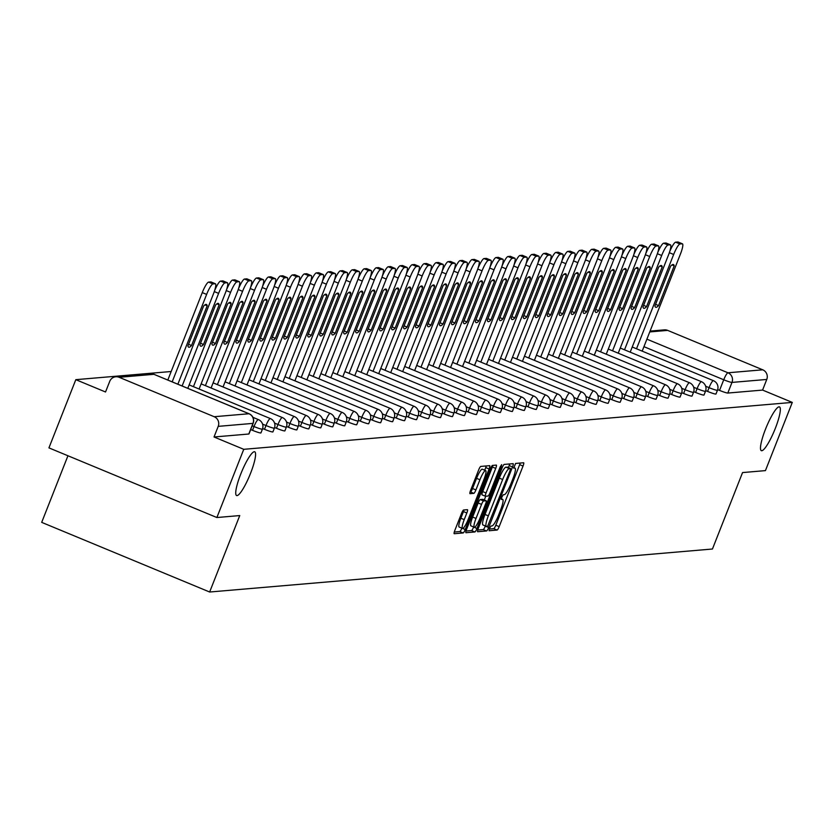 <?xml version="1.0" encoding="UTF-8"?>
<svg xmlns="http://www.w3.org/2000/svg" width="834" height="834" viewBox="0 0 834 834"><rect width="100%" height="100%" fill="white"/><g stroke="black" fill="none" stroke-linecap="round" stroke-linejoin="round"><path stroke-width="1.25" d="M489.495 528.433L489.089 530.737L497.095 530.049A3.628 0.678 112.5 0 0 499.18 526.629L523.033 466.06A3.628 0.678 112.5 0 0 523.669 462.766A3.628 0.678 112.5 0 0 523.606 462.755L515.6 463.443L513.692 468.145L514.776 468.062A11.624 2.158 112.5 0 1 514.995 468.093A11.624 2.158 112.5 0 1 512.952 478.622L510.961 483.678A11.624 2.158 112.5 0 1 504.309 494.645L503.277 494.739L501.818 497.137L501.37 499.441L502.454 499.358A11.624 2.158 112.5 0 1 502.662 499.389A11.624 2.158 112.5 0 1 500.619 509.918L498.638 514.964A11.624 2.158 112.5 0 1 491.987 525.941L490.945 526.025L489.495 528.433M250.575 473.243A23.686 4.399 112.5 0 0 254.735 451.788A23.686 4.399 112.5 0 0 240.745 474.077A23.686 4.399 112.5 0 0 236.585 495.542A23.686 4.399 112.5 0 0 250.575 473.243M775.318 428.363A23.686 4.399 112.5 0 0 779.488 406.909A23.686 4.399 112.5 0 0 765.497 429.208A23.686 4.399 112.5 0 0 761.338 450.662A23.686 4.399 112.5 0 0 775.318 428.363M463.61 509.991A3.628 0.678 112.5 0 0 461.525 513.421L454.832 530.414A3.628 0.678 112.5 0 0 454.196 533.708A3.628 0.678 112.5 0 0 454.259 533.718L463.151 532.957A3.628 0.678 112.5 0 0 465.236 529.527L489.089 468.958A3.628 0.678 112.5 0 0 489.725 465.674A3.628 0.678 112.5 0 0 489.662 465.664L480.77 466.425A3.628 0.678 112.5 0 0 478.695 469.855L470.605 490.382A3.628 0.678 112.5 0 0 469.969 493.665A3.628 0.678 112.5 0 0 470.032 493.676L473.837 493.353A3.628 0.678 112.5 0 0 475.922 489.923L479.925 479.748A9.716 1.804 112.5 0 1 485.669 470.595A9.716 1.804 112.5 0 1 483.96 479.404L468.249 519.269A9.716 1.804 112.5 0 1 462.516 528.422A9.716 1.804 112.5 0 1 464.225 519.613L466.842 512.973A3.628 0.678 112.5 0 0 467.478 509.678A3.628 0.678 112.5 0 0 467.415 509.668L463.61 509.991M792.3 402.405L765.435 470.616L742.552 472.576L712.444 549.012L209.647 592.015L239.754 515.568L216.882 517.528L243.757 449.317L792.3 402.405L762.578 390.072L766.759 379.449L731.981 382.42A7.402 0.698 -158.5 0 1 723.735 379.772L643.942 346.673M478.268 528.412A3.628 0.678 112.5 0 0 477.632 531.706A3.628 0.678 112.5 0 0 477.694 531.717L486.587 530.956A3.628 0.678 112.5 0 0 488.661 527.526L512.524 466.957A3.628 0.678 112.5 0 0 513.16 463.673A3.628 0.678 112.5 0 0 513.098 463.662L504.205 464.423A3.628 0.678 112.5 0 0 502.12 467.853L478.268 528.412M474.869 531.956L465.977 532.717A3.628 0.678 112.5 0 1 465.914 532.707A3.628 0.678 112.5 0 1 466.55 529.413L490.402 468.854A3.628 0.678 112.5 0 1 492.487 465.424L496.293 465.091A3.628 0.678 112.5 0 1 496.355 465.101A3.628 0.678 112.5 0 1 495.719 468.395L486.045 492.957A3.628 0.678 112.5 0 0 485.409 496.251A3.628 0.678 112.5 0 0 485.471 496.261L487.994 496.042A3.628 0.678 112.5 0 0 490.079 492.613L500.15 467.04L501.651 464.653L501.203 466.957L476.944 528.527A3.628 0.678 112.5 0 1 474.869 531.956L471.512 530.56L466.008 531.029M216.882 517.528L48.935 447.879L75.811 379.668L171.178 371.505M67.94 455.76L41.7 522.365L209.647 592.015M243.757 449.317L214.025 436.985L218.216 426.362A7.402 7.235 -94.9 0 0 214.192 416.719L119.137 377.291A7.402 7.235 -94.9 0 0 109.723 381.367L105.532 391.99L75.811 379.668M762.578 390.072L727.801 393.054A7.402 0.698 -158.5 0 1 719.544 390.395L717.688 389.624M650.082 331.088L664.354 329.868A7.402 7.235 85.1 0 1 667.68 330.389L762.745 369.806A7.402 7.235 85.1 0 1 766.759 379.449M252.525 430.334L254.005 426.56A7.402 0.698 -158.5 0 0 262.429 429.145L260.948 432.919A7.402 0.698 21.5 0 1 252.525 430.334L250.69 429.573M264.493 429.312L265.983 425.538A7.402 0.698 -158.5 0 0 274.407 428.123L272.916 431.887A7.402 0.698 21.5 0 1 264.493 429.312L262.637 428.54M276.471 428.28L277.962 424.516A7.402 0.698 -158.5 0 0 286.375 427.091L284.894 430.865A7.402 0.698 21.5 0 1 276.471 428.28L274.615 427.508M288.449 427.258L289.93 423.495A7.402 0.698 -158.5 0 0 298.353 426.07L296.873 429.844A7.402 0.698 21.5 0 1 288.449 427.258L286.583 426.487M300.417 426.237L301.908 422.463A7.402 0.698 -158.5 0 0 310.331 425.048L308.841 428.822A7.402 0.698 21.5 0 1 300.417 426.237L298.562 425.465M312.396 425.215L313.886 421.441A7.402 0.698 -158.5 0 0 322.299 424.026L320.819 427.79A7.402 0.698 21.5 0 1 312.396 425.215L310.54 424.443M324.374 424.193L325.854 420.419A7.402 0.698 -158.5 0 0 334.278 422.994L332.797 426.768A7.402 0.698 21.5 0 1 324.374 424.193L322.508 423.422M336.342 423.161L337.833 419.398A7.402 0.698 -158.5 0 0 346.256 421.973L344.765 425.747A7.402 0.698 21.5 0 1 336.342 423.161L334.486 422.39M348.32 422.14L349.811 418.366A7.402 0.698 -158.5 0 0 358.224 420.951L356.743 424.725A7.402 0.698 21.5 0 1 348.32 422.14L346.464 421.368M360.298 421.118L361.779 417.344A7.402 0.698 -158.5 0 0 370.202 419.929L368.722 423.693A7.402 0.698 21.5 0 1 360.298 421.118L358.432 420.346M372.277 420.096L373.757 416.322A7.402 0.698 -158.5 0 0 382.18 418.908L380.69 422.671A7.402 0.698 21.5 0 1 372.277 420.096L370.411 419.325M384.245 419.064L385.735 415.301A7.402 0.698 -158.5 0 0 394.148 417.876L392.668 421.65A7.402 0.698 21.5 0 1 384.245 419.064L382.389 418.293M396.223 418.043L397.703 414.269A7.402 0.698 -158.5 0 0 406.127 416.854L404.646 420.628A7.402 0.698 21.5 0 1 396.223 418.043L394.367 417.271M408.201 417.021L409.682 413.247A7.402 0.698 -158.5 0 0 418.105 415.832L416.614 419.606A7.402 0.698 21.5 0 1 408.201 417.021L406.335 416.249M420.169 415.999L421.66 412.225A7.402 0.698 -158.5 0 0 430.083 414.811L428.593 418.574A7.402 0.698 21.5 0 1 420.169 415.999L418.314 415.228M432.148 414.967L433.628 411.204A7.402 0.698 -158.5 0 0 442.051 413.779L440.571 417.553A7.402 0.698 21.5 0 1 432.148 414.967L430.292 414.206M444.126 413.945L445.606 410.182A7.402 0.698 -158.5 0 0 454.03 412.757L452.539 416.531A7.402 0.698 21.5 0 1 444.126 413.945L442.26 413.174M456.094 412.924L457.585 409.15A7.402 0.698 -158.5 0 0 466.008 411.735L464.517 415.509A7.402 0.698 21.5 0 1 456.094 412.924L454.238 412.152M468.072 411.902L469.552 408.128A7.402 0.698 -158.5 0 0 477.976 410.714L476.495 414.477A7.402 0.698 21.5 0 1 468.072 411.902L466.216 411.131M480.05 410.881L481.531 407.107A7.402 0.698 -158.5 0 0 489.954 409.692L488.463 413.456A7.402 0.698 21.5 0 1 480.05 410.881L478.184 410.109M492.018 409.848L493.509 406.085A7.402 0.698 -158.5 0 0 501.932 408.66L500.442 412.434A7.402 0.698 21.5 0 1 492.018 409.848L490.163 409.077M503.997 408.827L505.477 405.053A7.402 0.698 -158.5 0 0 513.9 407.638L512.42 411.412A7.402 0.698 21.5 0 1 503.997 408.827L502.141 408.055M515.975 407.805L517.455 404.031A7.402 0.698 -158.5 0 0 525.879 406.617L524.398 410.391A7.402 0.698 21.5 0 1 515.975 407.805L514.109 407.034M527.943 406.784L529.434 403.01A7.402 0.698 -158.5 0 0 537.857 405.595L536.366 409.358A7.402 0.698 21.5 0 1 527.943 406.784L526.087 406.012M539.921 405.751L541.412 401.988A7.402 0.698 -158.5 0 0 549.825 404.563L548.345 408.337A7.402 0.698 21.5 0 1 539.921 405.751L538.066 404.98M551.899 404.73L553.38 400.966A7.402 0.698 -158.5 0 0 561.803 403.541L560.323 407.315A7.402 0.698 21.5 0 1 551.899 404.73L550.033 403.958M563.867 403.708L565.358 399.934A7.402 0.698 -158.5 0 0 573.782 402.52L572.291 406.294A7.402 0.698 21.5 0 1 563.867 403.708L562.012 402.937M575.846 402.686L577.336 398.913A7.402 0.698 -158.5 0 0 585.749 401.498L584.269 405.261A7.402 0.698 21.5 0 1 575.846 402.686L573.99 401.915M587.824 401.665L589.304 397.891A7.402 0.698 -158.5 0 0 597.728 400.466L596.247 404.24A7.402 0.698 21.5 0 1 587.824 401.665L585.958 400.893M599.792 400.633L601.283 396.869A7.402 0.698 -158.5 0 0 609.706 399.444L608.215 403.218A7.402 0.698 21.5 0 1 599.792 400.633L597.936 399.861M611.77 399.611L613.261 395.837A7.402 0.698 -158.5 0 0 621.674 398.423L620.194 402.197A7.402 0.698 21.5 0 1 611.77 399.611L609.915 398.84M623.749 398.589L625.229 394.816A7.402 0.698 -158.5 0 0 633.652 397.401L632.172 401.164A7.402 0.698 21.5 0 1 623.749 398.589L621.883 397.818M635.727 397.568L637.207 393.794A7.402 0.698 -158.5 0 0 645.631 396.379L644.14 400.143A7.402 0.698 21.5 0 1 635.727 397.568L633.861 396.796M647.695 396.536L649.186 392.772A7.402 0.698 -158.5 0 0 657.599 395.347L656.118 399.121A7.402 0.698 21.5 0 1 647.695 396.536L645.839 395.764M659.673 395.514L661.154 391.74A7.402 0.698 -158.5 0 0 669.577 394.326L668.097 398.099A7.402 0.698 21.5 0 1 659.673 395.514L657.817 394.743M671.651 394.492L673.132 390.719A7.402 0.698 -158.5 0 0 681.555 393.304L680.064 397.078A7.402 0.698 21.5 0 1 671.651 394.492L669.785 393.721M683.619 393.471L685.11 389.697A7.402 0.698 -158.5 0 0 693.534 392.282L692.043 396.046A7.402 0.698 21.5 0 1 683.619 393.471L681.764 392.699M695.598 392.449L697.078 388.675A7.402 0.698 -158.5 0 0 705.501 391.25L704.021 395.024A7.402 0.698 21.5 0 1 695.598 392.449L693.742 391.678M707.576 391.417L709.056 387.654A7.402 0.698 -158.5 0 0 717.48 390.229L715.989 394.002A7.402 0.698 21.5 0 1 707.576 391.417L705.71 390.646M214.025 436.985L248.803 434.014A7.402 0.698 21.5 0 0 248.97 433.941A7.402 0.698 21.5 0 0 248.897 433.774M489.266 529.037L493.738 528.662A3.628 0.678 112.5 0 0 495.813 525.232L519.676 464.663A3.628 0.678 112.5 0 0 520.218 463.047M508.365 467.582L509.167 465.57A3.628 0.678 112.5 0 0 509.71 463.944M477.715 530.028L483.23 529.559A3.628 0.678 112.5 0 0 485.305 526.129L485.367 525.983M487.609 526.317L510.012 470.751L510.46 468.447L509.313 468.531A11.624 2.158 112.5 0 0 502.662 479.508L488.349 515.85A11.624 2.158 112.5 0 0 486.305 526.379A11.624 2.158 112.5 0 0 486.524 526.41L487.609 526.317M507.135 467.082L510.408 468.437M486.139 526.244L483.157 525.013A11.624 2.158 112.5 0 1 482.949 524.982A11.624 2.158 112.5 0 1 484.992 514.453L499.305 478.111A11.624 2.158 112.5 0 1 505.957 467.144L510.46 468.447M485.357 496.209L482.115 494.864A3.628 0.678 112.5 0 1 482.042 494.854A3.628 0.678 112.5 0 1 482.688 491.57L492.362 466.998A3.628 0.678 112.5 0 0 492.904 465.382M485.763 496.23L484.293 499.962M473.649 526.984L476.944 528.527M476.006 518.446A9.716 1.804 112.5 0 0 474.296 527.244A9.716 1.804 112.5 0 0 480.04 518.102L485.565 504.049A3.628 0.678 112.5 0 0 486.201 500.765A3.628 0.678 112.5 0 0 486.139 500.754L483.616 500.973A3.628 0.678 112.5 0 0 481.541 504.393L476.006 518.446L472.649 517.049A9.716 1.804 112.5 0 0 470.939 525.858L474.296 527.244M482.896 499.41A3.628 0.678 112.5 0 0 482.844 499.368A3.628 0.678 112.5 0 0 482.782 499.358L486.139 500.754M472.649 517.049L478.174 503.006A3.628 0.678 112.5 0 1 480.259 499.576L482.782 499.358M471.512 530.56A3.628 0.678 112.5 0 0 473.587 527.13M462.516 528.422L459.159 527.025A9.716 1.804 112.5 0 1 460.858 518.227L463.475 511.576A3.628 0.678 112.5 0 0 464.027 509.96M485.669 470.595L482.302 469.198A9.716 1.804 112.5 0 0 476.568 478.351L479.925 479.748M470.063 491.997L470.48 491.956A3.628 0.678 112.5 0 0 472.555 488.526L476.568 478.351M484.7 470.199L485.732 467.572A3.628 0.678 112.5 0 0 486.274 465.956M454.29 532.029L459.795 531.56A3.628 0.678 112.5 0 0 461.869 528.151M658.568 305.588L674.206 265.879A23.133 4.295 112.5 0 0 673.445 264.524A23.133 4.295 112.5 0 0 670.599 266.192L654.961 305.89A23.133 4.295 112.5 0 0 655.722 307.246A23.133 4.295 112.5 0 0 658.568 305.588L655.566 304.337M642.18 351.135L680.492 253.89A11.103 2.064 112.5 0 0 682.441 243.83A11.103 2.064 112.5 0 0 682.233 243.799L680.012 243.987A11.103 2.064 112.5 0 0 673.653 254.474L636.509 348.779M669.629 251.826A11.103 2.064 -67.5 0 1 675.644 242.183L677.875 241.985A11.103 2.064 -67.5 0 1 678.073 242.016A11.103 2.064 -67.5 0 1 678.24 242.141M671.943 264.941L674.206 265.879M646.59 306.61L662.227 266.901A23.133 4.295 112.5 0 0 661.466 265.546A23.133 4.295 112.5 0 0 658.62 267.214L642.983 306.912A23.133 4.295 112.5 0 0 643.744 308.278A23.133 4.295 112.5 0 0 646.59 306.61L643.598 305.369M630.202 352.156L668.514 254.912A11.103 2.064 112.5 0 0 670.463 244.852A11.103 2.064 112.5 0 0 670.265 244.821L668.034 245.008A11.103 2.064 112.5 0 0 661.685 255.496L624.53 349.8M657.651 252.848A11.103 2.064 -67.5 0 1 663.666 243.205L665.897 243.007A11.103 2.064 -67.5 0 1 666.095 243.038A11.103 2.064 -67.5 0 1 666.262 243.163M659.965 265.963L662.227 266.901M634.622 307.631L650.259 267.923A23.133 4.295 112.5 0 0 649.488 266.567A23.133 4.295 112.5 0 0 646.652 268.235L631.004 307.944A23.133 4.295 112.5 0 0 631.776 309.299A23.133 4.295 112.5 0 0 634.622 307.631L631.619 306.391M618.234 353.178L656.535 255.934A11.103 2.064 112.5 0 0 658.485 245.874A11.103 2.064 112.5 0 0 658.287 245.842L656.056 246.04A11.103 2.064 112.5 0 0 649.707 256.518L612.552 350.833M645.672 253.88A11.103 2.064 -67.5 0 1 651.698 244.226L653.919 244.039A11.103 2.064 -67.5 0 1 654.127 244.06A11.103 2.064 -67.5 0 1 654.283 244.185M647.987 266.984L650.259 267.923M622.644 308.653L638.281 268.955A23.133 4.295 112.5 0 0 637.52 267.589A23.133 4.295 112.5 0 0 634.674 269.257L619.036 308.966A23.133 4.295 112.5 0 0 619.798 310.321A23.133 4.295 112.5 0 0 622.644 308.653L619.641 307.412M606.255 354.21L644.567 256.955A11.103 2.064 112.5 0 0 646.517 246.895A11.103 2.064 112.5 0 0 646.308 246.874L644.088 247.062A11.103 2.064 112.5 0 0 637.729 257.539L600.584 351.854M633.704 254.902A11.103 2.064 -67.5 0 1 639.72 245.248L641.94 245.06A11.103 2.064 -67.5 0 1 642.149 245.092A11.103 2.064 -67.5 0 1 642.305 245.206M636.019 268.016L638.281 268.955M610.665 309.675L626.303 269.976A23.133 4.295 112.5 0 0 625.542 268.621A23.133 4.295 112.5 0 0 622.696 270.279L607.058 309.987A23.133 4.295 112.5 0 0 607.819 311.343A23.133 4.295 112.5 0 0 610.665 309.675L607.673 308.434M594.277 355.232L632.589 257.977A11.103 2.064 112.5 0 0 634.538 247.927A11.103 2.064 112.5 0 0 634.34 247.896L632.109 248.084A11.103 2.064 112.5 0 0 625.761 258.561L588.606 352.876M621.726 255.923A11.103 2.064 -67.5 0 1 627.741 246.27L629.972 246.082A11.103 2.064 -67.5 0 1 630.17 246.113A11.103 2.064 -67.5 0 1 630.337 246.238M624.041 269.038L626.303 269.976M598.687 310.707L614.335 270.998A23.133 4.295 112.5 0 0 613.563 269.643A23.133 4.295 112.5 0 0 610.728 271.311L595.08 311.009A23.133 4.295 112.5 0 0 595.851 312.375A23.133 4.295 112.5 0 0 598.687 310.707L595.695 309.456M582.309 356.254L620.611 259.009A11.103 2.064 112.5 0 0 622.56 248.949A11.103 2.064 112.5 0 0 622.362 248.918L620.131 249.105A11.103 2.064 112.5 0 0 613.782 259.593L576.628 353.897M609.748 256.945A11.103 2.064 -67.5 0 1 615.773 247.302L617.994 247.104A11.103 2.064 -67.5 0 1 618.192 247.135A11.103 2.064 -67.5 0 1 618.359 247.26M612.062 270.06L614.335 270.998M586.719 311.728L602.356 272.02A23.133 4.295 112.5 0 0 601.595 270.664A23.133 4.295 112.5 0 0 598.749 272.332L583.112 312.031A23.133 4.295 112.5 0 0 583.873 313.396A23.133 4.295 112.5 0 0 586.719 311.728L583.717 310.488M570.331 357.275L608.643 260.031A11.103 2.064 112.5 0 0 610.592 249.971A11.103 2.064 112.5 0 0 610.384 249.939L608.163 250.137A11.103 2.064 112.5 0 0 601.804 260.615L564.66 354.93M597.769 257.977A11.103 2.064 -67.5 0 1 603.795 248.323L606.016 248.136A11.103 2.064 -67.5 0 1 606.224 248.157A11.103 2.064 -67.5 0 1 606.381 248.282M600.094 271.081L602.356 272.02M574.741 312.75L590.378 273.052A23.133 4.295 112.5 0 0 589.617 271.686A23.133 4.295 112.5 0 0 586.771 273.354L571.134 313.063A23.133 4.295 112.5 0 0 571.895 314.418A23.133 4.295 112.5 0 0 574.741 312.75L571.749 311.509M558.353 358.307L596.664 261.052A11.103 2.064 112.5 0 0 598.614 250.992A11.103 2.064 112.5 0 0 598.416 250.971L596.185 251.159A11.103 2.064 112.5 0 0 589.836 261.636L552.681 355.951M585.802 258.999A11.103 2.064 -67.5 0 1 591.817 249.345L594.048 249.157A11.103 2.064 -67.5 0 1 594.246 249.189A11.103 2.064 -67.5 0 1 594.413 249.303M588.116 272.103L590.378 273.052M562.762 313.772L578.41 274.073A23.133 4.295 112.5 0 0 577.639 272.708A23.133 4.295 112.5 0 0 574.803 274.376L559.155 314.084A23.133 4.295 112.5 0 0 559.927 315.44A23.133 4.295 112.5 0 0 562.762 313.772L559.77 312.531M546.385 359.329L584.686 262.074A11.103 2.064 112.5 0 0 586.636 252.024A11.103 2.064 112.5 0 0 586.438 251.993L584.207 252.181A11.103 2.064 112.5 0 0 577.858 262.658L540.703 356.973M573.823 260.02A11.103 2.064 -67.5 0 1 579.849 250.367L582.069 250.179A11.103 2.064 -67.5 0 1 582.268 250.21A11.103 2.064 -67.5 0 1 582.434 250.336M576.138 273.135L578.41 274.073M550.794 314.804L566.432 275.095A23.133 4.295 112.5 0 0 565.671 273.74A23.133 4.295 112.5 0 0 562.825 275.408L547.187 315.106A23.133 4.295 112.5 0 0 547.948 316.461A23.133 4.295 112.5 0 0 550.794 314.804L547.792 313.553M534.406 360.351L572.718 263.106A11.103 2.064 112.5 0 0 574.668 253.046A11.103 2.064 112.5 0 0 574.459 253.015L572.239 253.202A11.103 2.064 112.5 0 0 565.879 263.69L528.735 357.994M561.845 261.042A11.103 2.064 -67.5 0 1 567.871 251.399L570.091 251.201A11.103 2.064 -67.5 0 1 570.3 251.232A11.103 2.064 -67.5 0 1 570.456 251.357M564.17 274.157L566.432 275.095M538.816 315.825L554.454 276.117A23.133 4.295 112.5 0 0 553.693 274.761A23.133 4.295 112.5 0 0 550.847 276.429L535.209 316.128A23.133 4.295 112.5 0 0 535.97 317.493A23.133 4.295 112.5 0 0 538.816 315.825L535.824 314.585M522.428 361.372L560.74 264.128A11.103 2.064 112.5 0 0 562.689 254.068A11.103 2.064 112.5 0 0 562.491 254.036L560.26 254.234A11.103 2.064 112.5 0 0 553.912 264.712L516.757 359.027M549.877 262.074A11.103 2.064 -67.5 0 1 555.892 252.421L558.123 252.233A11.103 2.064 -67.5 0 1 558.321 252.254A11.103 2.064 -67.5 0 1 558.488 252.379M552.191 275.178L554.454 276.117M526.838 316.847L542.486 277.138A23.133 4.295 112.5 0 0 541.714 275.783A23.133 4.295 112.5 0 0 538.879 277.451L523.231 317.16A23.133 4.295 112.5 0 0 524.002 318.515A23.133 4.295 112.5 0 0 526.838 316.847L523.846 315.606M510.46 362.394L548.762 265.149A11.103 2.064 112.5 0 0 550.711 255.089A11.103 2.064 112.5 0 0 550.513 255.058L548.282 255.256A11.103 2.064 112.5 0 0 541.933 265.733L504.778 360.048M537.899 263.096A11.103 2.064 -67.5 0 1 543.914 253.442L546.145 253.255A11.103 2.064 -67.5 0 1 546.343 253.275A11.103 2.064 -67.5 0 1 546.51 253.4M540.213 276.2L542.486 277.138M514.87 317.869L530.507 278.17A23.133 4.295 112.5 0 0 529.746 276.805A23.133 4.295 112.5 0 0 526.9 278.473L511.263 318.181A23.133 4.295 112.5 0 0 512.024 319.537A23.133 4.295 112.5 0 0 514.87 317.869L511.868 316.628M498.482 363.426L536.794 266.171A11.103 2.064 112.5 0 0 538.743 256.111A11.103 2.064 112.5 0 0 538.535 256.09L536.314 256.278A11.103 2.064 112.5 0 0 529.955 266.755L492.811 361.07M525.92 264.117A11.103 2.064 -67.5 0 1 531.946 254.464L534.167 254.276A11.103 2.064 -67.5 0 1 534.375 254.307A11.103 2.064 -67.5 0 1 534.531 254.433M528.245 277.232L530.507 278.17M502.892 318.89L518.529 279.192A23.133 4.295 112.5 0 0 517.768 277.837A23.133 4.295 112.5 0 0 514.922 279.505L499.285 319.203A23.133 4.295 112.5 0 0 500.046 320.558A23.133 4.295 112.5 0 0 502.892 318.89L499.9 317.65M486.503 364.448L524.815 267.193A11.103 2.064 112.5 0 0 526.765 257.143A11.103 2.064 112.5 0 0 526.567 257.112L524.336 257.299A11.103 2.064 112.5 0 0 517.977 267.787L480.832 362.092M513.952 265.139A11.103 2.064 -67.5 0 1 519.968 255.485L522.199 255.298A11.103 2.064 -67.5 0 1 522.397 255.329A11.103 2.064 -67.5 0 1 522.564 255.454M516.267 278.254L518.529 279.192M490.913 319.922L506.561 280.214A23.133 4.295 112.5 0 0 505.79 278.858A23.133 4.295 112.5 0 0 502.944 280.526L487.306 320.225A23.133 4.295 112.5 0 0 488.078 321.59A23.133 4.295 112.5 0 0 490.913 319.922L487.921 318.671M474.536 365.469L512.837 268.225A11.103 2.064 112.5 0 0 514.787 258.165A11.103 2.064 112.5 0 0 514.588 258.133L512.357 258.321A11.103 2.064 112.5 0 0 506.009 268.809L468.854 363.113M501.974 266.161A11.103 2.064 -67.5 0 1 507.989 256.518L510.22 256.319A11.103 2.064 -67.5 0 1 510.418 256.351A11.103 2.064 -67.5 0 1 510.585 256.476M504.289 279.275L506.561 280.214M478.945 320.944L494.583 281.235A23.133 4.295 112.5 0 0 493.822 279.88A23.133 4.295 112.5 0 0 490.976 281.548L475.338 321.257A23.133 4.295 112.5 0 0 476.099 322.612A23.133 4.295 112.5 0 0 478.945 320.944L475.943 319.703M462.557 366.491L500.859 269.246A11.103 2.064 112.5 0 0 502.819 259.186A11.103 2.064 112.5 0 0 502.61 259.155L500.39 259.353A11.103 2.064 112.5 0 0 494.03 269.83L456.886 364.145M489.996 267.193A11.103 2.064 -67.5 0 1 496.022 257.539L498.242 257.352A11.103 2.064 -67.5 0 1 498.451 257.372A11.103 2.064 -67.5 0 1 498.607 257.498M492.321 280.297L494.583 281.235M466.967 321.966L482.605 282.267A23.133 4.295 112.5 0 0 481.844 280.902A23.133 4.295 112.5 0 0 478.997 282.57L463.36 322.278A23.133 4.295 112.5 0 0 464.121 323.634A23.133 4.295 112.5 0 0 466.967 321.966L463.975 320.725M450.579 367.523L488.891 270.268A11.103 2.064 112.5 0 0 490.84 260.208A11.103 2.064 112.5 0 0 490.632 260.187L488.411 260.375A11.103 2.064 112.5 0 0 482.052 270.852L444.908 365.167M478.028 268.214A11.103 2.064 -67.5 0 1 484.043 258.561L486.274 258.373A11.103 2.064 -67.5 0 1 486.472 258.404A11.103 2.064 -67.5 0 1 486.639 258.519M480.342 281.329L482.605 282.267M454.989 322.987L470.637 283.289A23.133 4.295 112.5 0 0 469.865 281.934A23.133 4.295 112.5 0 0 467.019 283.591L451.382 323.3A23.133 4.295 112.5 0 0 452.143 324.655A23.133 4.295 112.5 0 0 454.989 322.987L451.997 321.747M438.611 368.545L476.912 271.29A11.103 2.064 112.5 0 0 478.862 261.24A11.103 2.064 112.5 0 0 478.664 261.209L476.433 261.396A11.103 2.064 112.5 0 0 470.084 271.874L432.929 366.189M466.05 269.236A11.103 2.064 -67.5 0 1 472.065 259.582L474.296 259.395A11.103 2.064 -67.5 0 1 474.494 259.426A11.103 2.064 -67.5 0 1 474.661 259.551M468.364 282.351L470.637 283.289M443.021 324.019L458.658 284.311A23.133 4.295 112.5 0 0 457.897 282.955A23.133 4.295 112.5 0 0 455.051 284.623L439.414 324.322A23.133 4.295 112.5 0 0 440.175 325.687A23.133 4.295 112.5 0 0 443.021 324.019L440.018 322.768M426.633 369.566L464.934 272.322A11.103 2.064 112.5 0 0 466.884 262.262A11.103 2.064 112.5 0 0 466.686 262.23L464.465 262.418A11.103 2.064 112.5 0 0 458.106 272.906L420.962 367.21M454.071 270.258A11.103 2.064 -67.5 0 1 460.097 260.615L462.317 260.416A11.103 2.064 -67.5 0 1 462.526 260.448A11.103 2.064 -67.5 0 1 462.682 260.573M456.396 283.372L458.658 284.311M431.042 325.041L446.68 285.332A23.133 4.295 112.5 0 0 445.919 283.977A23.133 4.295 112.5 0 0 443.073 285.645L427.435 325.343A23.133 4.295 112.5 0 0 428.196 326.709A23.133 4.295 112.5 0 0 431.042 325.041L428.04 323.8M414.654 370.588L452.966 273.344A11.103 2.064 112.5 0 0 454.916 263.283A11.103 2.064 112.5 0 0 454.707 263.252L452.487 263.45A11.103 2.064 112.5 0 0 446.127 273.927L408.983 368.242M442.103 271.29A11.103 2.064 -67.5 0 1 448.119 261.636L450.35 261.449A11.103 2.064 -67.5 0 1 450.548 261.469A11.103 2.064 -67.5 0 1 450.714 261.595M444.418 284.394L446.68 285.332M419.064 326.063L434.702 286.364A23.133 4.295 112.5 0 0 433.941 284.999A23.133 4.295 112.5 0 0 431.095 286.667L415.457 326.375A23.133 4.295 112.5 0 0 416.218 327.731A23.133 4.295 112.5 0 0 419.064 326.063L416.072 324.822M402.676 371.62L440.988 274.365A11.103 2.064 112.5 0 0 442.937 264.305A11.103 2.064 112.5 0 0 442.739 264.284L440.508 264.472A11.103 2.064 112.5 0 0 434.16 274.949L397.005 369.264M430.125 272.311A11.103 2.064 -67.5 0 1 436.14 262.658L438.371 262.47A11.103 2.064 -67.5 0 1 438.569 262.502A11.103 2.064 -67.5 0 1 438.736 262.616M432.439 285.416L434.702 286.364M407.096 327.084L422.734 287.386A23.133 4.295 112.5 0 0 421.973 286.02A23.133 4.295 112.5 0 0 419.127 287.688L403.479 327.397A23.133 4.295 112.5 0 0 404.25 328.752A23.133 4.295 112.5 0 0 407.096 327.084L404.094 325.844M390.708 372.642L429.01 275.387A11.103 2.064 112.5 0 0 430.959 265.327A11.103 2.064 112.5 0 0 430.761 265.306L428.54 265.493A11.103 2.064 112.5 0 0 422.181 275.971L385.027 370.286M418.147 273.333A11.103 2.064 -67.5 0 1 424.172 263.68L426.393 263.492A11.103 2.064 -67.5 0 1 426.601 263.523A11.103 2.064 -67.5 0 1 426.758 263.648M420.472 286.448L422.734 287.386M395.118 328.116L410.755 288.408A23.133 4.295 112.5 0 0 409.994 287.052A23.133 4.295 112.5 0 0 407.148 288.72L391.511 328.419A23.133 4.295 112.5 0 0 392.272 329.774A23.133 4.295 112.5 0 0 395.118 328.116L392.116 326.865M378.73 373.663L417.042 276.419A11.103 2.064 112.5 0 0 418.991 266.359A11.103 2.064 112.5 0 0 418.783 266.327L416.562 266.515A11.103 2.064 112.5 0 0 410.203 277.003L373.059 371.307M406.179 274.355A11.103 2.064 -67.5 0 1 412.194 264.712L414.425 264.514A11.103 2.064 -67.5 0 1 414.623 264.545A11.103 2.064 -67.5 0 1 414.79 264.67M408.493 287.469L410.755 288.408M383.14 329.138L398.777 289.429A23.133 4.295 112.5 0 0 398.016 288.074A23.133 4.295 112.5 0 0 395.17 289.742L379.533 329.44A23.133 4.295 112.5 0 0 380.294 330.806A23.133 4.295 112.5 0 0 383.14 329.138L380.148 327.898M366.752 374.685L405.063 277.441A11.103 2.064 112.5 0 0 407.013 267.38A11.103 2.064 112.5 0 0 406.815 267.349L404.584 267.537A11.103 2.064 112.5 0 0 398.235 278.024L361.08 372.329M394.201 275.376A11.103 2.064 -67.5 0 1 400.216 265.733L402.447 265.535A11.103 2.064 -67.5 0 1 402.645 265.566A11.103 2.064 -67.5 0 1 402.812 265.692M396.515 288.491L398.777 289.429M371.172 330.16L386.809 290.451A23.133 4.295 112.5 0 0 386.038 289.096A23.133 4.295 112.5 0 0 383.202 290.764L367.554 330.472A23.133 4.295 112.5 0 0 368.326 331.828A23.133 4.295 112.5 0 0 371.172 330.16L368.169 328.919M354.784 375.707L393.085 278.462A11.103 2.064 112.5 0 0 395.035 268.402A11.103 2.064 112.5 0 0 394.836 268.371L392.606 268.569A11.103 2.064 112.5 0 0 386.257 279.046L349.102 373.361M382.222 276.408A11.103 2.064 -67.5 0 1 388.248 266.755L390.468 266.567A11.103 2.064 -67.5 0 1 390.677 266.588A11.103 2.064 -67.5 0 1 390.833 266.713M384.547 289.513L386.809 290.451M359.193 331.181L374.831 291.483A23.133 4.295 112.5 0 0 374.07 290.117A23.133 4.295 112.5 0 0 371.224 291.785L355.586 331.494A23.133 4.295 112.5 0 0 356.347 332.849A23.133 4.295 112.5 0 0 359.193 331.181L356.191 329.941M342.805 376.739L381.117 279.484A11.103 2.064 112.5 0 0 383.067 269.424A11.103 2.064 112.5 0 0 382.858 269.403L380.638 269.591A11.103 2.064 112.5 0 0 374.278 280.068L337.134 374.383M370.254 277.43A11.103 2.064 -67.5 0 1 376.27 267.777L378.49 267.589A11.103 2.064 -67.5 0 1 378.699 267.62A11.103 2.064 -67.5 0 1 378.855 267.735M372.569 290.545L374.831 291.483M347.215 332.203L362.853 292.505A23.133 4.295 112.5 0 0 362.092 291.149A23.133 4.295 112.5 0 0 359.245 292.807L343.608 332.516A23.133 4.295 112.5 0 0 344.369 333.871A23.133 4.295 112.5 0 0 347.215 332.203L344.223 330.962M330.827 377.76L369.139 280.505A11.103 2.064 112.5 0 0 371.088 270.456A11.103 2.064 112.5 0 0 370.89 270.424L368.659 270.612A11.103 2.064 112.5 0 0 362.31 281.089L325.156 375.404M358.276 278.452A11.103 2.064 -67.5 0 1 364.291 268.798L366.522 268.611A11.103 2.064 -67.5 0 1 366.72 268.642A11.103 2.064 -67.5 0 1 366.887 268.767M360.59 291.566L362.853 292.505M335.237 333.235L350.885 293.526A23.133 4.295 112.5 0 0 350.113 292.171A23.133 4.295 112.5 0 0 347.278 293.839L331.63 333.537A23.133 4.295 112.5 0 0 332.401 334.903A23.133 4.295 112.5 0 0 335.237 333.235L332.245 331.984M318.859 378.782L357.161 281.538A11.103 2.064 112.5 0 0 359.11 271.477A11.103 2.064 112.5 0 0 358.912 271.446L356.681 271.634A11.103 2.064 112.5 0 0 350.332 282.121L313.177 376.426M346.298 279.473A11.103 2.064 -67.5 0 1 352.323 269.83L354.544 269.632A11.103 2.064 -67.5 0 1 354.742 269.663A11.103 2.064 -67.5 0 1 354.909 269.789M348.612 292.588L350.885 293.526M323.269 334.257L338.906 294.548A23.133 4.295 112.5 0 0 338.145 293.193A23.133 4.295 112.5 0 0 335.299 294.861L319.662 334.559A23.133 4.295 112.5 0 0 320.423 335.925A23.133 4.295 112.5 0 0 323.269 334.257L320.266 333.016M306.881 379.804L345.193 282.559A11.103 2.064 112.5 0 0 347.142 272.499A11.103 2.064 112.5 0 0 346.934 272.468L344.713 272.666A11.103 2.064 112.5 0 0 338.354 283.143L301.21 377.458M334.319 280.505A11.103 2.064 -67.5 0 1 340.345 270.852L342.566 270.664A11.103 2.064 -67.5 0 1 342.774 270.685A11.103 2.064 -67.5 0 1 342.93 270.81M336.644 293.61L338.906 294.548M311.291 335.278L326.928 295.58A23.133 4.295 112.5 0 0 326.167 294.214A23.133 4.295 112.5 0 0 323.321 295.882L307.683 335.591A23.133 4.295 112.5 0 0 308.444 336.946A23.133 4.295 112.5 0 0 311.291 335.278L308.299 334.038M294.902 380.836L333.214 283.581A11.103 2.064 112.5 0 0 335.164 273.521A11.103 2.064 112.5 0 0 334.966 273.5L332.735 273.688A11.103 2.064 112.5 0 0 326.386 284.165L289.231 378.48M322.351 281.527A11.103 2.064 -67.5 0 1 328.367 271.874L330.598 271.686A11.103 2.064 -67.5 0 1 330.796 271.717A11.103 2.064 -67.5 0 1 330.962 271.832M324.666 294.631L326.928 295.58M299.312 336.3L314.96 296.602A23.133 4.295 112.5 0 0 314.189 295.236A23.133 4.295 112.5 0 0 311.353 296.904L295.705 336.613A23.133 4.295 112.5 0 0 296.477 337.968A23.133 4.295 112.5 0 0 299.312 336.3L296.32 335.059M282.934 381.857L321.236 284.603A11.103 2.064 112.5 0 0 323.185 274.553A11.103 2.064 112.5 0 0 322.987 274.522L320.756 274.709A11.103 2.064 112.5 0 0 314.408 285.186L277.253 379.501M310.373 282.549A11.103 2.064 -67.5 0 1 316.399 272.895L318.619 272.708A11.103 2.064 -67.5 0 1 318.817 272.739A11.103 2.064 -67.5 0 1 318.984 272.864M312.687 295.663L314.96 296.602M287.344 337.332L302.982 297.623A23.133 4.295 112.5 0 0 302.221 296.268A23.133 4.295 112.5 0 0 299.375 297.936L283.737 337.634A23.133 4.295 112.5 0 0 284.498 338.99A23.133 4.295 112.5 0 0 287.344 337.332L284.342 336.081M270.956 382.879L309.268 285.635A11.103 2.064 112.5 0 0 311.218 275.574A11.103 2.064 112.5 0 0 311.009 275.543L308.788 275.731A11.103 2.064 112.5 0 0 302.429 286.218L265.285 380.523M298.395 283.57A11.103 2.064 -67.5 0 1 304.42 273.927L306.641 273.729A11.103 2.064 -67.5 0 1 306.849 273.761A11.103 2.064 -67.5 0 1 307.006 273.886M300.72 296.685L302.982 297.623M275.366 338.354L291.003 298.645A23.133 4.295 112.5 0 0 290.242 297.29A23.133 4.295 112.5 0 0 287.396 298.958L271.759 338.656A23.133 4.295 112.5 0 0 272.52 340.022A23.133 4.295 112.5 0 0 275.366 338.354L272.374 337.113M258.978 383.901L297.29 286.656A11.103 2.064 112.5 0 0 299.239 276.596A11.103 2.064 112.5 0 0 299.041 276.565L296.81 276.752A11.103 2.064 112.5 0 0 290.461 287.24L253.307 381.555M286.427 284.592A11.103 2.064 -67.5 0 1 292.442 274.949L294.673 274.761A11.103 2.064 -67.5 0 1 294.871 274.782A11.103 2.064 -67.5 0 1 295.038 274.907M288.741 297.707L291.003 298.645M263.388 339.375L279.036 299.667A23.133 4.295 112.5 0 0 278.264 298.311A23.133 4.295 112.5 0 0 275.428 299.979L259.781 339.688A23.133 4.295 112.5 0 0 260.552 341.043A23.133 4.295 112.5 0 0 263.388 339.375L260.396 338.135M247.01 384.922L285.311 287.678A11.103 2.064 112.5 0 0 287.261 277.618A11.103 2.064 112.5 0 0 287.063 277.586L284.832 277.785A11.103 2.064 112.5 0 0 278.483 288.262L241.328 382.577M274.449 285.624A11.103 2.064 -67.5 0 1 280.464 275.971L282.695 275.783A11.103 2.064 -67.5 0 1 282.893 275.804A11.103 2.064 -67.5 0 1 283.06 275.929M276.763 298.728L279.036 299.667M251.42 340.397L267.057 300.699A23.133 4.295 112.5 0 0 266.296 299.333A23.133 4.295 112.5 0 0 263.45 301.001L247.813 340.71A23.133 4.295 112.5 0 0 248.574 342.065A23.133 4.295 112.5 0 0 251.42 340.397L248.417 339.157M235.032 385.954L273.344 288.7A11.103 2.064 112.5 0 0 275.293 278.639A11.103 2.064 112.5 0 0 275.084 278.619L272.864 278.806A11.103 2.064 112.5 0 0 266.505 289.283L229.36 383.598M262.47 286.646A11.103 2.064 -67.5 0 1 268.496 276.992L270.716 276.805A11.103 2.064 -67.5 0 1 270.925 276.836A11.103 2.064 -67.5 0 1 271.081 276.951M264.795 299.76L267.057 300.699M239.441 341.419L255.079 301.72A23.133 4.295 112.5 0 0 254.318 300.365A23.133 4.295 112.5 0 0 251.472 302.033L235.834 341.731A23.133 4.295 112.5 0 0 236.595 343.087A23.133 4.295 112.5 0 0 239.441 341.419L236.449 340.178M223.053 386.976L261.365 289.721A11.103 2.064 112.5 0 0 263.315 279.671A11.103 2.064 112.5 0 0 263.117 279.64L260.886 279.828A11.103 2.064 112.5 0 0 254.537 290.305L217.382 384.62M250.502 287.667A11.103 2.064 -67.5 0 1 256.518 278.014L258.748 277.826A11.103 2.064 -67.5 0 1 258.947 277.858A11.103 2.064 -67.5 0 1 259.113 277.983M252.817 300.782L255.079 301.72M227.463 342.451L243.111 302.742A23.133 4.295 112.5 0 0 242.34 301.387A23.133 4.295 112.5 0 0 239.494 303.055L223.856 342.753A23.133 4.295 112.5 0 0 224.627 344.119A23.133 4.295 112.5 0 0 227.463 342.451L224.471 341.2M211.085 387.998L249.387 290.753A11.103 2.064 112.5 0 0 251.336 280.693A11.103 2.064 112.5 0 0 251.138 280.662L248.907 280.849A11.103 2.064 112.5 0 0 242.558 291.337L205.404 385.642M238.524 288.689A11.103 2.064 -67.5 0 1 244.539 279.046L246.77 278.848A11.103 2.064 -67.5 0 1 246.968 278.879A11.103 2.064 -67.5 0 1 247.135 279.004M240.838 301.804L243.111 302.742M215.495 343.472L231.133 303.764A23.133 4.295 112.5 0 0 230.372 302.408A23.133 4.295 112.5 0 0 227.526 304.076L211.888 343.775A23.133 4.295 112.5 0 0 212.649 345.14A23.133 4.295 112.5 0 0 215.495 343.472L212.493 342.232M199.107 389.019L237.409 291.775A11.103 2.064 112.5 0 0 239.368 281.715A11.103 2.064 112.5 0 0 239.16 281.683L236.939 281.882A11.103 2.064 112.5 0 0 230.58 292.359L193.436 386.674M226.546 289.721A11.103 2.064 -67.5 0 1 232.571 280.068L234.792 279.88A11.103 2.064 -67.5 0 1 235 279.901A11.103 2.064 -67.5 0 1 235.157 280.026M228.87 302.825L231.133 303.764M203.517 344.494L219.154 304.796A23.133 4.295 112.5 0 0 218.393 303.43A23.133 4.295 112.5 0 0 215.547 305.098L199.91 344.807A23.133 4.295 112.5 0 0 200.671 346.162A23.133 4.295 112.5 0 0 203.517 344.494L200.525 343.254M187.806 388.342L225.441 292.797A11.103 2.064 112.5 0 0 227.39 282.736A11.103 2.064 112.5 0 0 227.182 282.716L224.961 282.903A11.103 2.064 112.5 0 0 218.602 293.38L182.125 385.986M214.578 290.743A11.103 2.064 -67.5 0 1 220.593 281.089L222.824 280.902A11.103 2.064 -67.5 0 1 223.022 280.933A11.103 2.064 -67.5 0 1 223.189 281.048M216.892 303.857L219.154 304.796M191.539 345.516L207.186 305.817A23.133 4.295 112.5 0 0 206.415 304.462A23.133 4.295 112.5 0 0 203.569 306.12L187.931 345.829A23.133 4.295 112.5 0 0 188.692 347.184A23.133 4.295 112.5 0 0 191.539 345.516L188.547 344.275M177.861 384.213L213.462 293.818A11.103 2.064 112.5 0 0 215.412 283.768A11.103 2.064 112.5 0 0 215.214 283.737L212.983 283.925A11.103 2.064 112.5 0 0 206.634 294.402L172.179 381.857M167.811 380.054L202.266 292.598A11.103 2.064 -67.5 0 1 208.615 282.111L210.846 281.923A11.103 2.064 -67.5 0 1 211.044 281.955A11.103 2.064 -67.5 0 1 211.21 282.08M204.914 304.879L207.186 305.817M214.192 416.719L248.97 413.747L153.915 374.32L119.137 377.291M719.544 390.395L723.735 379.772A7.402 1.376 112.5 0 1 727.967 372.788L762.745 369.806M646.903 339.167L727.967 372.788A7.402 7.235 85.1 0 1 731.981 382.42L727.801 393.054M667.68 330.389L649.749 331.922M262.429 429.145A7.402 7.402 0 0 0 258.373 419.596A7.402 1.376 -67.5 0 0 258.238 419.575A7.402 1.376 -67.5 0 0 254.005 426.56L252.17 425.799M274.407 428.123A7.402 7.402 0 0 0 270.352 418.574A7.402 1.376 -67.5 0 0 270.216 418.553A7.402 1.376 -67.5 0 0 265.983 425.538L262.574 424.12M286.375 427.091A7.402 7.402 0 0 0 282.33 417.542A7.402 1.376 -67.5 0 0 282.194 417.532A7.402 1.376 -67.5 0 0 277.962 424.516L274.553 423.099M298.353 426.07A7.402 7.402 0 0 0 294.298 416.52A7.402 1.376 -67.5 0 0 294.173 416.5A7.402 1.376 -67.5 0 0 289.93 423.495L286.521 422.077M310.331 425.048A7.402 7.402 0 0 0 306.276 415.499A7.402 1.376 -67.5 0 0 306.141 415.478A7.402 1.376 -67.5 0 0 301.908 422.463L298.499 421.055M322.299 424.026A7.402 7.402 0 0 0 318.254 414.477A7.402 1.376 -67.5 0 0 318.119 414.456A7.402 1.376 -67.5 0 0 313.886 421.441L310.477 420.034M334.278 422.994A7.402 7.402 0 0 0 330.222 413.445A7.402 1.376 -67.5 0 0 330.097 413.435A7.402 1.376 -67.5 0 0 325.854 420.419L322.445 419.002M346.256 421.973A7.402 7.402 0 0 0 342.201 412.423A7.402 1.376 -67.5 0 0 342.065 412.403A7.402 1.376 -67.5 0 0 337.833 419.398L334.424 417.98M358.224 420.951A7.402 7.402 0 0 0 354.179 411.402A7.402 1.376 -67.5 0 0 354.043 411.381A7.402 1.376 -67.5 0 0 349.811 418.366L346.402 416.958M370.202 419.929A7.402 7.402 0 0 0 366.157 410.38A7.402 1.376 -67.5 0 0 366.022 410.359A7.402 1.376 -67.5 0 0 361.779 417.344L358.38 415.937M382.18 418.908A7.402 7.402 0 0 0 378.125 409.358A7.402 1.376 -67.5 0 0 377.99 409.338A7.402 1.376 -67.5 0 0 373.757 416.322L370.348 414.905M394.148 417.876A7.402 7.402 0 0 0 390.103 408.326A7.402 1.376 -67.5 0 0 389.968 408.306A7.402 1.376 -67.5 0 0 385.735 415.301L382.326 413.883M406.127 416.854A7.402 7.402 0 0 0 402.082 407.305A7.402 1.376 -67.5 0 0 401.946 407.284A7.402 1.376 -67.5 0 0 397.703 414.269L394.305 412.861M418.105 415.832A7.402 7.402 0 0 0 414.05 406.283A7.402 1.376 -67.5 0 0 413.914 406.262A7.402 1.376 -67.5 0 0 409.682 413.247L406.273 411.84M430.083 414.811A7.402 7.402 0 0 0 426.028 405.261A7.402 1.376 -67.5 0 0 425.893 405.241A7.402 1.376 -67.5 0 0 421.66 412.225L418.251 410.818M442.051 413.779A7.402 7.402 0 0 0 438.006 404.229A7.402 1.376 -67.5 0 0 437.871 404.219A7.402 1.376 -67.5 0 0 433.628 411.204L430.229 409.786M454.03 412.757A7.402 7.402 0 0 0 449.974 403.208A7.402 1.376 -67.5 0 0 449.839 403.187A7.402 1.376 -67.5 0 0 445.606 410.182L442.197 408.764M466.008 411.735A7.402 7.402 0 0 0 461.953 402.186A7.402 1.376 -67.5 0 0 461.817 402.165A7.402 1.376 -67.5 0 0 457.585 409.15L454.176 407.743M477.976 410.714A7.402 7.402 0 0 0 473.931 401.164A7.402 1.376 -67.5 0 0 473.795 401.144A7.402 1.376 -67.5 0 0 469.552 408.128L466.154 406.721M489.954 409.692A7.402 7.402 0 0 0 485.899 400.132A7.402 1.376 -67.5 0 0 485.763 400.122A7.402 1.376 -67.5 0 0 481.531 407.107L478.122 405.689M501.932 408.66A7.402 7.402 0 0 0 497.877 399.111A7.402 1.376 -67.5 0 0 497.742 399.09A7.402 1.376 -67.5 0 0 493.509 406.085L490.1 404.667M513.9 407.638A7.402 7.402 0 0 0 509.855 398.089A7.402 1.376 -67.5 0 0 509.72 398.068A7.402 1.376 -67.5 0 0 505.477 405.053L502.078 403.646M525.879 406.617A7.402 7.402 0 0 0 521.823 397.067A7.402 1.376 -67.5 0 0 521.688 397.047A7.402 1.376 -67.5 0 0 517.455 404.031L514.046 402.624M537.857 405.595A7.402 7.402 0 0 0 533.802 396.046A7.402 1.376 -67.5 0 0 533.666 396.025A7.402 1.376 -67.5 0 0 529.434 403.01L526.025 401.592M549.825 404.563A7.402 7.402 0 0 0 545.78 395.014A7.402 1.376 -67.5 0 0 545.644 395.003A7.402 1.376 -67.5 0 0 541.412 401.988L538.003 400.57M561.803 403.541A7.402 7.402 0 0 0 557.748 393.992A7.402 1.376 -67.5 0 0 557.623 393.971A7.402 1.376 -67.5 0 0 553.38 400.966L549.971 399.549M573.782 402.52A7.402 7.402 0 0 0 569.726 392.97A7.402 1.376 -67.5 0 0 569.591 392.95A7.402 1.376 -67.5 0 0 565.358 399.934L561.949 398.527M585.749 401.498A7.402 7.402 0 0 0 581.705 391.949A7.402 1.376 -67.5 0 0 581.569 391.928A7.402 1.376 -67.5 0 0 577.336 398.913L573.928 397.505M597.728 400.466A7.402 7.402 0 0 0 593.672 390.917A7.402 1.376 -67.5 0 0 593.547 390.906A7.402 1.376 -67.5 0 0 589.304 397.891L585.895 396.473M609.706 399.444A7.402 7.402 0 0 0 605.651 389.895A7.402 1.376 -67.5 0 0 605.515 389.874A7.402 1.376 -67.5 0 0 601.283 396.869L597.874 395.452M621.674 398.423A7.402 7.402 0 0 0 617.629 388.873A7.402 1.376 -67.5 0 0 617.494 388.853A7.402 1.376 -67.5 0 0 613.261 395.837L609.852 394.43M633.652 397.401A7.402 7.402 0 0 0 629.607 387.852A7.402 1.376 -67.5 0 0 629.472 387.831A7.402 1.376 -67.5 0 0 625.229 394.816L621.83 393.408M645.631 396.379A7.402 7.402 0 0 0 641.575 386.83A7.402 1.376 -67.5 0 0 641.44 386.809A7.402 1.376 -67.5 0 0 637.207 393.794L633.798 392.376M657.599 395.347A7.402 7.402 0 0 0 653.554 385.798A7.402 1.376 -67.5 0 0 653.418 385.788A7.402 1.376 -67.5 0 0 649.186 392.772L645.777 391.354M669.577 394.326A7.402 7.402 0 0 0 665.532 384.776A7.402 1.376 -67.5 0 0 665.396 384.755A7.402 1.376 -67.5 0 0 661.154 391.74L657.755 390.333M681.555 393.304A7.402 7.402 0 0 0 677.5 383.755A7.402 1.376 -67.5 0 0 677.364 383.734A7.402 1.376 -67.5 0 0 673.132 390.719L669.723 389.311M693.534 392.282A7.402 7.402 0 0 0 689.478 382.733A7.402 1.376 -67.5 0 0 689.343 382.712A7.402 1.376 -67.5 0 0 685.11 389.697L681.701 388.29M705.501 391.25A7.402 7.402 0 0 0 701.457 381.701A7.402 1.376 -67.5 0 0 701.321 381.691A7.402 1.376 -67.5 0 0 697.078 388.675L693.679 387.257M717.48 390.229A7.402 7.402 0 0 0 713.424 380.679A7.402 1.376 -67.5 0 0 713.289 380.658A7.402 1.376 -67.5 0 0 709.056 387.654L705.647 386.236M248.803 434.014L252.983 423.38L218.216 426.362M248.97 433.941L253.15 423.307A7.402 0.698 -158.5 0 1 252.983 423.38A7.402 7.235 85.1 0 0 248.97 413.747A7.402 1.376 -67.5 0 1 249.105 413.758A7.402 1.376 -67.5 0 1 249.22 413.852M253.15 423.307A7.402 7.402 0 0 0 249.105 413.758L154.05 374.341A7.402 7.402 0 0 0 150.579 373.799A7.402 7.235 -94.9 0 1 153.915 374.32A7.402 1.376 -67.5 0 1 154.05 374.341A7.402 1.376 -67.5 0 1 154.154 374.424M501.297 498.878L502.454 499.358M513.629 467.593L514.776 468.062M519.676 464.663L523.033 466.06M495.813 525.232L499.18 526.629M493.738 528.662L497.095 530.049M509.167 465.57L512.524 466.957M485.305 526.129L488.661 527.526M483.23 529.559L486.587 530.956M505.957 467.144L509.313 468.531M499.305 478.111L502.662 479.508M484.992 514.453L488.349 515.85M492.362 466.998L495.719 468.395M482.688 491.57L486.045 492.957M500.337 466.592L501.203 466.957M480.259 499.576L483.616 500.973M478.174 503.006L481.541 504.393M463.475 511.576L466.842 512.973M460.858 518.227L464.225 519.613M472.555 488.526L475.922 489.923M470.48 491.956L473.837 493.353M485.732 467.572L489.089 468.958M462.62 528.443L465.236 529.527M459.795 531.56L463.151 532.957M669.337 252.681L673.653 254.474M675.644 242.183L680.012 243.987M677.875 241.985L682.233 243.799M657.369 253.703L661.685 255.496M663.666 243.205L668.034 245.008M665.897 243.007L670.265 244.821M645.391 254.724L649.707 256.518M651.698 244.226L656.056 246.04M653.919 244.039L658.287 245.842M633.413 255.746L637.729 257.539M639.72 245.248L644.088 247.062M641.94 245.06L646.308 246.874M621.434 256.778L625.761 258.561M627.741 246.27L632.109 248.084M629.972 246.082L634.34 247.896M609.466 257.8L613.782 259.593M615.773 247.302L620.131 249.105M617.994 247.104L622.362 248.918M597.488 258.821L601.804 260.615M603.795 248.323L608.163 250.137M606.016 248.136L610.384 249.939M585.51 259.843L589.836 261.636M591.817 249.345L596.185 251.159M594.048 249.157L598.416 250.971M573.542 260.875L577.858 262.658M579.849 250.367L584.207 252.181M582.069 250.179L586.438 251.993M561.563 261.897L565.879 263.69M567.871 251.399L572.239 253.202M570.091 251.201L574.459 253.015M549.585 262.918L553.912 264.712M555.892 252.421L560.26 254.234M558.123 252.233L562.491 254.036M537.617 263.94L541.933 265.733M543.914 253.442L548.282 255.256M546.145 253.255L550.513 255.058M525.639 264.972L529.955 266.755M531.946 254.464L536.314 256.278M534.167 254.276L538.535 256.09M513.661 265.994L517.977 267.787M519.968 255.485L524.336 257.299M522.199 255.298L526.567 257.112M501.693 267.016L506.009 268.809M507.989 256.518L512.357 258.321M510.22 256.319L514.588 258.133M489.714 268.037L494.03 269.83M496.022 257.539L500.39 259.353M498.242 257.352L502.61 259.155M477.736 269.059L482.052 270.852M484.043 258.561L488.411 260.375M486.274 258.373L490.632 260.187M465.768 270.091L470.084 271.874M472.065 259.582L476.433 261.396M474.296 259.395L478.664 261.209M453.79 271.113L458.106 272.906M460.097 260.615L464.465 262.418M462.317 260.416L466.686 262.23M441.812 272.134L446.127 273.927M448.119 261.636L452.487 263.45M450.35 261.449L454.707 263.252M429.844 273.156L434.16 274.949M436.14 262.658L440.508 264.472M438.371 262.47L442.739 264.284M417.865 274.188L422.181 275.971M424.172 263.68L428.54 265.493M426.393 263.492L430.761 265.306M405.887 275.21L410.203 277.003M412.194 264.712L416.562 266.515M414.425 264.514L418.783 266.327M393.919 276.231L398.235 278.024M400.216 265.733L404.584 267.537M402.447 265.535L406.815 267.349M381.941 277.253L386.257 279.046M388.248 266.755L392.606 268.569M390.468 266.567L394.836 268.371M369.962 278.275L374.278 280.068M376.27 267.777L380.638 269.591M378.49 267.589L382.858 269.403M357.984 279.307L362.31 281.089M364.291 268.798L368.659 270.612M366.522 268.611L370.89 270.424M346.016 280.328L350.332 282.121M352.323 269.83L356.681 271.634M354.544 269.632L358.912 271.446M334.038 281.35L338.354 283.143M340.345 270.852L344.713 272.666M342.566 270.664L346.934 272.468M322.06 282.372L326.386 284.165M328.367 271.874L332.735 273.688M330.598 271.686L334.966 273.5M310.092 283.404L314.408 285.186M316.399 272.895L320.756 274.709M318.619 272.708L322.987 274.522M298.113 284.425L302.429 286.218M304.42 273.927L308.788 275.731M306.641 273.729L311.009 275.543M286.135 285.447L290.461 287.24M292.442 274.949L296.81 276.752M294.673 274.761L299.041 276.565M274.167 286.469L278.483 288.262M280.464 275.971L284.832 277.785M282.695 275.783L287.063 277.586M262.189 287.501L266.505 289.283M268.496 276.992L272.864 278.806M270.716 276.805L275.084 278.619M250.21 288.522L254.537 290.305M256.518 278.014L260.886 279.828M258.748 277.826L263.117 279.64M238.243 289.544L242.558 291.337M244.539 279.046L248.907 280.849M246.77 278.848L251.138 280.662M226.264 290.566L230.58 292.359M232.571 280.068L236.939 281.882M234.792 279.88L239.16 281.683M214.286 291.587L218.602 293.38M220.593 281.089L224.961 282.903M222.824 280.902L227.182 282.716M202.266 292.598L206.634 294.402M208.615 282.111L212.983 283.925M210.846 281.923L215.214 283.737M632.235 347.007L713.424 380.679M620.256 348.039L701.457 381.701M608.288 349.06L689.478 382.733M596.31 350.082L677.5 383.755M584.332 351.104L665.532 384.776M572.364 352.125L653.554 385.798M560.385 353.157L641.575 386.83M548.407 354.179L629.607 387.852M536.439 355.201L617.629 388.873M524.461 356.222L605.651 389.895M512.483 357.254L593.672 390.917M500.504 358.276L581.705 391.949M488.536 359.298L569.726 392.97M476.558 360.319L557.748 393.992M464.58 361.341L545.78 395.014M452.612 362.373L533.802 396.046M440.633 363.395L521.823 397.067M428.655 364.416L509.855 398.089M416.687 365.438L497.877 399.111M404.709 366.47L485.899 400.132M392.731 367.492L473.931 401.164M380.763 368.513L461.953 402.186M368.784 369.535L449.974 403.208M356.806 370.567L438.006 404.229M344.838 371.589L426.028 405.261M332.86 372.61L414.05 406.283M320.882 373.632L402.082 407.305M308.914 374.654L390.103 408.326M296.935 375.686L378.125 409.358M284.957 376.707L366.157 410.38M272.989 377.729L354.179 411.402M261.011 378.751L342.201 412.423M249.032 379.783L330.222 413.445M237.054 380.804L318.254 414.477M225.086 381.826L306.276 415.499M213.108 382.848L294.298 416.52M201.13 383.869L282.33 417.542M189.162 384.901L270.352 418.574M252.91 417.323L258.373 419.596M150.579 373.799L115.801 376.78M501.307 498.826L502.662 499.389M513.64 467.53L514.995 468.093M482.949 524.982L486.305 526.379M482.042 494.854L485.409 496.251M482.844 499.368L486.201 500.765M678.073 242.016L682.441 243.83M666.095 243.038L670.463 244.852M654.127 244.06L658.485 245.874M642.149 245.092L646.517 246.895M630.17 246.113L634.538 247.927M618.192 247.135L622.56 248.949M606.224 248.157L610.592 249.971M594.246 249.189L598.614 250.992M582.268 250.21L586.636 252.024M570.3 251.232L574.668 253.046M558.321 252.254L562.689 254.068M546.343 253.275L550.711 255.089M534.375 254.307L538.743 256.111M522.397 255.329L526.765 257.143M510.418 256.351L514.787 258.165M498.451 257.372L502.819 259.186M486.472 258.404L490.84 260.208M474.494 259.426L478.862 261.24M462.526 260.448L466.884 262.262M450.548 261.469L454.916 263.283M438.569 262.502L442.937 264.305M426.601 263.523L430.959 265.327M414.623 264.545L418.991 266.359M402.645 265.566L407.013 267.38M390.677 266.588L395.035 268.402M378.699 267.62L383.067 269.424M366.72 268.642L371.088 270.456M354.742 269.663L359.11 271.477M342.774 270.685L347.142 272.499M330.796 271.717L335.164 273.521M318.817 272.739L323.185 274.553M306.849 273.761L311.218 275.574M294.871 274.782L299.239 276.596M282.893 275.804L287.261 277.618M270.925 276.836L275.293 278.639M258.947 277.858L263.315 279.671M246.968 278.879L251.336 280.693M235 279.901L239.368 281.715M223.022 280.933L227.39 282.736M211.044 281.955L215.412 283.768"/></g></svg>
